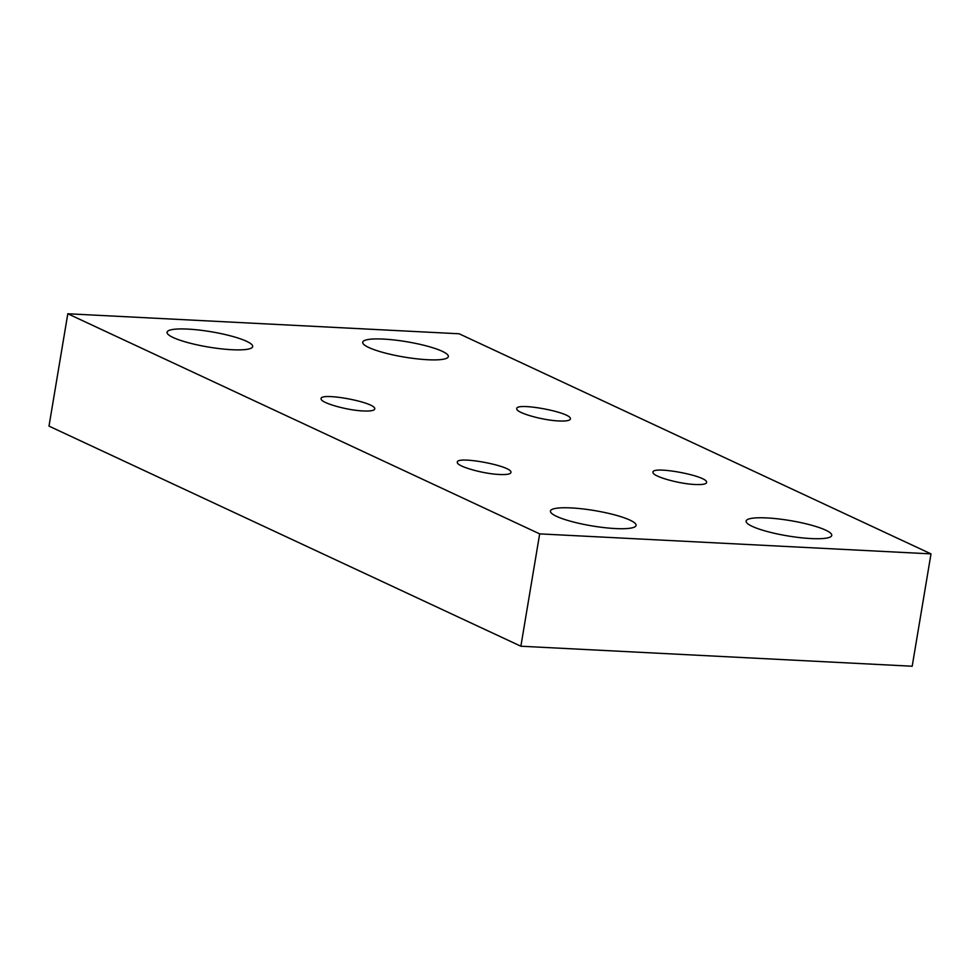 <?xml version="1.0" encoding="UTF-8"?>
<svg xmlns="http://www.w3.org/2000/svg" width="980" height="980" viewBox="0 0 980 980"><rect width="100%" height="100%" fill="white"/><g stroke="black" fill="none" stroke-linecap="round" stroke-linejoin="round"><path stroke-width="1.47" d="M459.13 333.776L931 553.884L912.196 666.229L520.87 646.224L539.674 533.88L67.804 313.772L459.13 333.776M558.931 420.959C542.565 420.322 516.436 412.862 516.791 408.93C514.684 401.837 570.899 412.078 570.421 418.693C570.36 420.53 566.526 421.29 558.931 420.959M363.262 410.963C346.896 410.326 320.779 402.866 321.122 398.934C319.015 391.829 375.23 402.07 374.752 408.697C374.691 410.522 370.869 411.282 363.262 410.963M695.151 484.5C678.773 483.863 652.655 476.403 653.011 472.47C650.892 465.377 707.119 475.606 706.629 482.234C706.58 484.071 702.746 484.818 695.151 484.5M499.482 474.492C483.116 473.855 456.986 466.407 457.341 462.462C455.235 455.369 511.45 465.61 510.972 472.225C510.911 474.063 507.089 474.822 499.482 474.492M615.379 528.563A43.414 7.767 -170.5 0 1 571.646 521.532A43.414 7.767 -170.5 0 1 550.442 511.07A43.414 7.767 -170.5 0 1 594.542 510.58A43.414 7.767 -170.5 0 1 636.081 525.403A43.414 7.767 -170.5 0 1 615.379 528.563M231.99 349.725A43.414 7.767 -170.5 0 1 188.246 342.706A43.414 7.767 -170.5 0 1 167.053 332.245A43.414 7.767 -170.5 0 1 211.153 331.755A43.414 7.767 -170.5 0 1 252.693 346.577A43.414 7.767 -170.5 0 1 231.99 349.725M427.66 359.734A43.414 7.767 -170.5 0 1 383.915 352.702A43.414 7.767 -170.5 0 1 362.71 342.24A43.414 7.767 -170.5 0 1 406.81 341.751A43.414 7.767 -170.5 0 1 448.35 356.573A43.414 7.767 -170.5 0 1 427.66 359.734M811.048 538.559A43.414 7.767 -170.5 0 1 767.303 531.54A43.414 7.767 -170.5 0 1 746.111 521.078A43.414 7.767 -170.5 0 1 790.211 520.588A43.414 7.767 -170.5 0 1 831.751 535.411A43.414 7.767 -170.5 0 1 811.048 538.559M67.804 313.772L49 426.116L520.87 646.224M931 553.884L539.674 533.88"/></g></svg>
